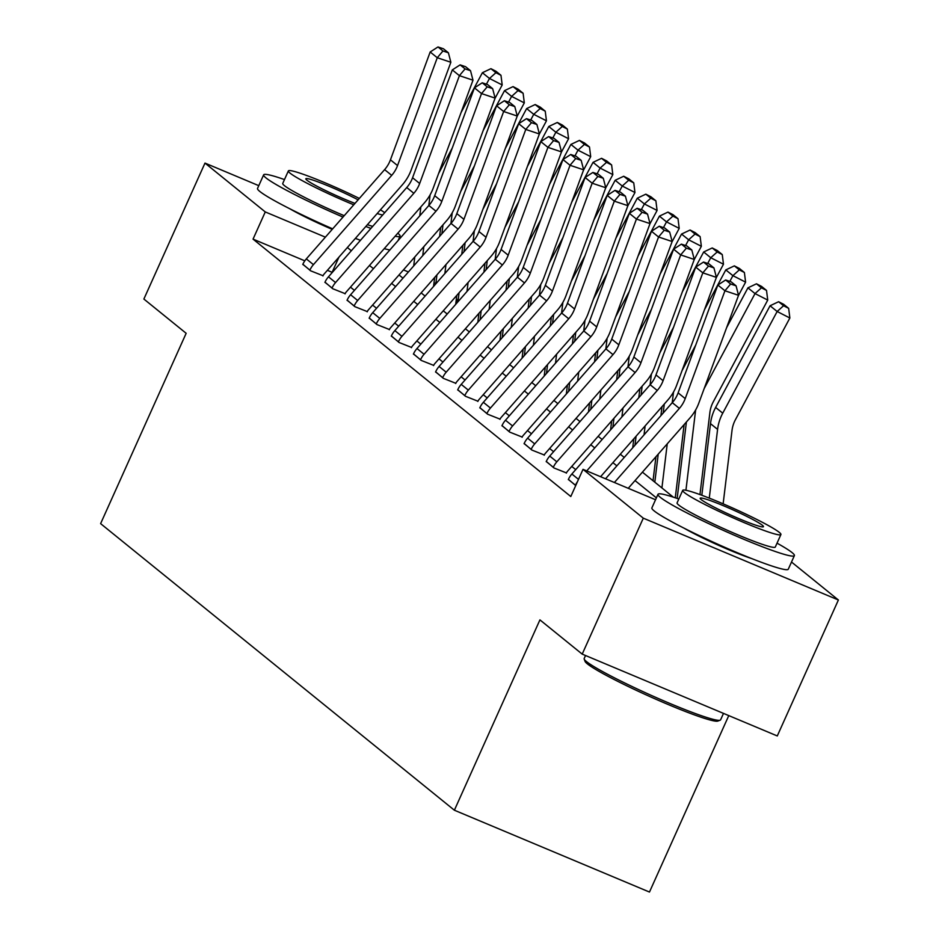 <?xml version="1.0" encoding="UTF-8"?>
<svg xmlns="http://www.w3.org/2000/svg" width="939" height="939" viewBox="0 0 939 939"><rect width="100%" height="100%" fill="white"/><g stroke="black" fill="none" stroke-linecap="round" stroke-linejoin="round"><path stroke-width="1.41" d="M728.77 715.6L649.471 892.05L454.382 810.216L100.614 523.633L186.157 333.298L143.878 299.048L204.984 163.093L258.788 185.664M455.732 304.048L458.42 298.086M791.507 562.027L838.386 599.998L643.297 518.164L583.013 469.336L655.539 499.748M643.297 518.164L582.203 654.119L777.281 735.953L838.386 599.998M304.811 260.831L253.049 239.128L570.795 496.52L583.013 469.336M575.713 469.617L571.757 466.413M553.587 451.694L549.632 448.478M531.462 433.771L527.495 430.555M509.337 415.836L505.37 412.632M487.2 397.913L483.245 394.709M465.075 379.99L461.119 376.785M442.95 362.067L438.983 358.851M420.813 344.132L416.857 340.927M398.688 326.209L394.732 323.004M376.562 308.285L372.595 305.081M354.437 290.362L350.47 287.146M332.3 272.427L327.394 270.303M302.874 264.235L310.563 270.784L323.039 275.737M325 282.158L332.699 288.707L345.165 293.672M347.125 300.081L354.825 306.642L367.302 311.595M369.262 318.016L376.95 324.565L389.427 329.519M391.387 335.939L399.087 342.489L411.552 347.442M413.512 353.862L421.212 360.412L433.689 365.377M435.637 371.785L443.337 378.347L455.814 383.3M457.774 389.72L465.462 396.27L477.939 401.223M479.899 407.643L487.599 414.193L500.064 419.146M502.025 425.567L509.724 432.116L522.201 437.069M524.162 443.49L531.85 450.051L544.327 455.004M546.287 461.425L553.987 467.974L566.452 472.927M568.412 479.348L575.713 485.58M582.203 654.119L539.925 619.881L454.382 810.216M253.049 239.128L265.268 211.932L204.984 163.093M751.599 558.541A46.657 3.815 -155.8 0 1 684.202 528.246M357.266 239.093A46.657 3.815 -155.8 0 1 355.341 238.447M332.218 229.362A46.657 3.815 -155.8 0 1 289.858 208.798M325.399 237.156L265.268 211.932M656.384 497.87L635.034 480.58M616.864 465.861L612.897 462.645M594.739 447.938L590.772 444.722M572.602 430.003L568.647 426.799M550.477 412.08L546.521 408.876M528.352 394.157L524.385 390.941M506.215 376.234L502.259 373.018M484.09 358.299L480.134 355.095M461.965 340.376L457.997 337.171M439.839 322.453L435.872 319.237M417.702 304.529L413.747 301.313M395.577 286.595L391.622 283.39M373.452 268.671L369.485 265.467M351.315 250.748L347.36 247.532M399.005 274.963L402.972 278.167M421.142 292.886L425.097 296.09M443.267 310.809L447.222 314.025M465.392 328.744L469.359 331.948M487.529 346.667L491.484 349.871M509.654 364.59L513.61 367.795M531.779 382.513L535.746 385.729M553.904 400.448L557.872 403.653M576.041 418.371L579.997 421.576M598.166 436.295L602.122 439.499M620.292 454.218L624.259 457.434M642.429 472.153L673.286 497.142M435.884 283.496L434.018 282.721M408.406 271.97L403.453 269.892M332.136 272.298L338.967 257.11M302.769 264.469L302.816 264.352A20.94 19.942 -51 0 1 306.325 258.894L384.614 169.619A29.907 28.487 129 0 0 390.448 159.818L430.179 51.985L437.269 57.737L442.962 50.976L448.396 52.784L443.431 48.769L437.997 46.95L442.962 50.976M322.934 275.972L323.086 275.632A5.986 5.693 129 0 1 324.096 274.071L402.373 184.795A44.861 42.724 -51 0 0 411.129 170.1L450.861 62.267L437.269 57.737L397.537 165.569A29.907 28.487 129 0 1 391.704 175.37L313.426 264.634A20.94 19.942 -51 0 0 309.905 270.103L309.858 270.209M450.861 62.267L448.396 52.784M437.997 46.95L430.179 51.985M433.572 286.43L434.651 277.475M439.628 236.37L440.708 227.402M495.041 98.313L502.189 84.968L489.489 78.465L486.414 84.193M452.281 147.963L438.595 173.539M430.132 194.772A44.861 42.724 129 0 0 429.921 196.357L428.806 205.547M423.829 246.652L422.75 255.619M420.86 206.885L419.768 215.853M414.792 256.957L413.712 265.913M495.898 72.714L500.98 75.308L496.015 71.282L490.933 68.688L495.898 72.714L489.489 78.465L482.388 72.726L461.049 112.586M482.388 72.726L490.933 68.688M500.98 75.308L502.189 84.968M284.47 179.572A74.78 6.104 24.2 0 0 263.636 174.854A74.78 6.104 24.2 0 0 265.937 177.858A74.78 6.104 24.2 0 0 342.993 217.073M263.636 174.854L257.532 188.446A74.78 6.104 24.2 0 0 259.833 191.462A74.78 6.104 24.2 0 0 332.676 228.846M344.214 215.688A53.84 4.39 -155.8 0 1 284.388 185.605A53.84 4.39 -155.8 0 1 282.745 183.434L288.355 170.933A53.84 4.39 24.2 0 0 290.01 173.093A53.84 4.39 24.2 0 0 353.757 204.808M384.673 212.707A53.84 4.39 24.2 0 0 380.436 209.82M359.344 198.434A53.84 4.39 24.2 0 0 288.355 170.933M358.111 199.843A34.696 2.829 24.2 0 0 324.777 184.502A34.696 2.829 24.2 0 0 305.821 178.774A34.696 2.829 24.2 0 0 306.889 180.171A34.696 2.829 24.2 0 0 354.989 203.399M377.173 213.54A53.84 4.39 24.2 0 0 382.643 215.031M372.677 226.393A53.84 4.39 -155.8 0 1 367.407 224.679M355.412 238.353A74.78 6.104 24.2 0 0 360.447 240.337M384.251 248.635A74.78 6.104 24.2 0 0 389.838 249.974M365.846 226.463A74.78 6.104 24.2 0 0 370.905 228.412M395.131 236.229A74.78 6.104 24.2 0 0 400.049 236.159A74.78 6.104 24.2 0 0 397.796 233.189M720.154 720.201L717.795 721.082A72.984 5.963 -155.8 0 1 656.443 699.473A72.984 5.963 -155.8 0 1 587.321 663.838A72.984 5.963 -155.8 0 1 585.103 661.455L584.199 659.096A74.78 6.104 24.2 0 0 586.476 661.549A74.78 6.104 24.2 0 0 657.288 698.053A74.78 6.104 24.2 0 0 720.154 720.201A74.78 6.104 24.2 0 0 720.589 719.849L723.488 713.394M585.525 655.528L584.175 658.544A74.78 6.104 24.2 0 0 584.199 659.096M678.815 499.02A74.78 6.104 24.2 0 0 657.981 494.301A74.78 6.104 24.2 0 0 660.281 497.318A74.78 6.104 24.2 0 0 733.887 535.042A74.78 6.104 24.2 0 0 794.394 555.606A74.78 6.104 24.2 0 0 792.093 552.602A74.78 6.104 24.2 0 0 777.034 543.165M657.981 494.301L651.877 507.905A74.78 6.104 24.2 0 0 654.166 510.91A74.78 6.104 24.2 0 0 727.784 548.634A74.78 6.104 24.2 0 0 788.279 569.21L794.394 555.606M780.919 534.526L775.297 547.026A53.84 4.39 -155.8 0 1 731.727 532.213A53.84 4.39 -155.8 0 1 678.733 505.053A53.84 4.39 -155.8 0 1 677.078 502.893L682.7 490.381A53.84 4.39 24.2 0 0 684.355 492.541A53.84 4.39 24.2 0 0 737.35 519.713A53.84 4.39 24.2 0 0 780.919 534.526A53.84 4.39 24.2 0 0 779.264 532.354A53.84 4.39 24.2 0 0 726.27 505.194A53.84 4.39 24.2 0 0 682.7 490.381M701.233 499.618A34.696 2.829 24.2 0 0 735.378 517.131A34.696 2.829 24.2 0 0 763.454 526.673A34.696 2.829 24.2 0 0 762.386 525.277A34.696 2.829 24.2 0 0 728.241 507.776A34.696 2.829 24.2 0 0 700.165 498.233A34.696 2.829 24.2 0 0 701.233 499.618M324.894 282.393L324.941 282.287A20.94 19.942 -51 0 1 328.462 276.817L406.74 187.542A29.907 28.487 129 0 0 412.573 177.741L452.305 69.909L459.406 75.66L465.087 68.899L470.521 70.707L465.556 66.692L460.122 64.873L465.087 68.899M345.059 293.895L345.223 293.555A5.986 5.693 129 0 1 346.221 291.994L424.51 202.73A44.861 42.724 -51 0 0 433.255 188.023L472.986 80.191L459.406 75.66L419.663 183.492A29.907 28.487 129 0 1 413.829 193.293L335.552 282.557A20.94 19.942 -51 0 0 332.042 288.027L331.983 288.132M472.986 80.191L470.521 70.707M460.122 64.873L452.305 69.909M347.019 300.316L347.078 300.21A20.94 19.942 -51 0 1 350.587 294.74L428.865 205.477A29.907 28.487 129 0 0 434.698 195.676L474.441 87.843L481.531 93.583L487.212 86.822L492.646 88.642L487.681 84.616L482.247 82.796L487.212 86.822M367.196 311.83L367.349 311.478A5.986 5.693 129 0 1 368.346 309.917L446.635 220.653A44.861 42.724 -51 0 0 455.38 205.958L495.111 98.114L481.531 93.583L441.8 201.416A29.907 28.487 129 0 1 435.966 211.216L357.677 300.492A20.94 19.942 -51 0 0 354.167 305.95L354.12 306.067M495.111 98.114L492.646 88.642M482.247 82.796L474.441 87.843M455.697 304.365L456.788 295.398M461.753 254.293L462.845 245.325M517.178 116.236L524.314 102.891L511.614 96.388L508.551 102.116M474.406 165.898L460.72 191.462M452.269 212.695A44.861 42.724 129 0 0 452.046 214.28L450.931 223.47M445.955 264.587L444.875 273.542M442.985 224.808L441.905 233.776M436.928 274.881L435.837 283.848M518.023 90.637L523.105 93.231L518.14 89.217L513.058 86.611L518.023 90.637L511.614 96.388L504.525 90.649L483.186 130.509M504.525 90.649L513.058 86.611M523.105 93.231L524.314 102.891M477.822 322.288L478.913 313.321M483.89 272.216L484.97 263.26M539.303 134.16L546.451 120.814L533.739 114.323L530.676 120.039M496.543 183.821L482.857 209.385M474.395 230.63A44.861 42.724 129 0 0 474.172 232.203L473.068 241.393M468.092 282.51L467 291.466M465.11 242.743L464.03 251.699M459.054 292.804L457.974 301.771M540.148 108.56L545.23 111.166L540.265 107.14L535.183 104.546L540.148 108.56L533.739 114.323L526.65 108.572L505.311 148.444M526.65 108.572L535.183 104.546M545.23 111.166L546.451 120.814M369.156 318.239L369.203 318.133A20.94 19.942 -51 0 1 372.713 312.664L451.002 223.4A29.907 28.487 129 0 0 456.835 213.599L496.567 105.767L503.656 111.506L509.349 104.745L514.783 106.565L509.818 102.539L504.384 100.731L509.349 104.745M389.321 329.753L389.474 329.413A5.986 5.693 129 0 1 390.483 327.852L468.761 238.576A44.861 42.724 -51 0 0 477.517 223.881L517.248 116.049L503.656 111.506L463.925 219.339A29.907 28.487 129 0 1 458.091 229.139L379.814 318.415A20.94 19.942 -51 0 0 376.293 323.885L376.246 323.99M517.248 116.049L514.783 106.565M504.384 100.731L496.567 105.767M391.281 336.174L391.328 336.056A20.94 19.942 -51 0 1 394.849 330.598L473.127 241.323A29.907 28.487 129 0 0 478.96 231.522L518.692 123.69L525.781 129.441L531.474 122.68L536.908 124.488L531.943 120.462L526.509 118.654L531.474 122.68M411.446 347.676L411.599 347.336A5.986 5.693 129 0 1 412.608 345.775L490.886 256.5A44.861 42.724 -51 0 0 499.642 241.804L539.373 133.972L525.781 129.441L486.05 237.274A29.907 28.487 129 0 1 480.216 247.074L401.939 336.338A20.94 19.942 -51 0 0 398.418 341.808L398.371 341.913M539.373 133.972L536.908 124.488M526.509 118.654L518.692 123.69M413.406 354.097L413.453 353.991A20.94 19.942 -51 0 1 416.975 348.522L495.252 259.246A29.907 28.487 129 0 0 501.086 249.445L540.817 141.613L547.918 147.364L553.599 140.604L559.034 142.411L554.069 138.397L548.634 136.578L553.599 140.604M433.583 365.6L433.736 365.259A5.986 5.693 129 0 1 434.734 363.698L513.023 274.434A44.861 42.724 -51 0 0 521.767 259.727L561.499 151.895L547.918 147.364L508.187 255.197A29.907 28.487 129 0 1 502.353 264.998L424.064 354.261A20.94 19.942 -51 0 0 420.555 359.731L420.496 359.837M561.499 151.895L559.034 142.411M548.634 136.578L540.817 141.613M499.959 340.211L501.039 331.256M506.015 290.139L507.095 281.184M561.428 152.083L568.576 138.737L555.865 132.246L552.801 137.974M518.668 201.744L504.982 227.308M496.52 248.553A44.861 42.724 129 0 0 496.308 250.126L495.193 259.328M490.217 300.433L489.137 309.389M487.247 260.666L486.156 269.622M481.179 310.739L480.099 319.694M562.285 126.483L567.367 129.089L562.402 125.063L557.32 122.469L562.285 126.483L555.865 132.246L548.775 126.495L527.436 166.367M548.775 126.495L557.32 122.469M567.367 129.089L568.576 138.737M522.084 358.135L523.164 349.179M528.141 308.074L529.232 299.107M583.565 170.018L590.701 156.672L578.001 150.17L574.938 155.897M540.794 219.667L527.108 245.243M518.657 266.476A44.861 42.724 129 0 0 518.434 268.061L517.319 277.251M512.342 318.356L511.262 327.324M509.372 278.59L508.281 287.557M503.316 328.662L502.224 337.617M584.41 144.418L589.492 147.012L584.528 142.986L579.445 140.392L584.41 144.418L578.001 150.17L570.9 144.43L549.561 184.29M570.9 144.43L579.445 140.392M589.492 147.012L590.701 156.672M544.209 376.07L545.301 367.102M550.277 325.997L551.357 317.03M605.69 187.941L612.838 174.595L600.127 168.093L597.063 173.821M562.919 237.602L549.233 263.166M540.782 284.4A44.861 42.724 129 0 0 540.559 285.984L539.444 295.175M534.479 336.279L533.387 345.247M531.497 296.513L530.418 305.48M525.441 346.585L524.349 355.552M606.535 162.341L611.618 164.935L606.653 160.921L601.57 158.315L606.535 162.341L600.127 168.093L593.037 162.353L571.698 202.214M593.037 162.353L601.57 158.315M611.618 164.935L612.838 174.595M435.543 372.02L435.59 371.914A20.94 19.942 -51 0 1 439.1 366.445L517.389 277.181A29.907 28.487 129 0 0 523.223 267.38L562.954 159.548L570.043 165.287L575.724 158.527L581.171 160.346L576.206 156.32L570.759 154.501L575.724 158.527M455.708 383.535L455.861 383.182A5.986 5.693 129 0 1 456.87 381.621L535.148 292.358A44.861 42.724 -51 0 0 543.904 277.662L583.635 169.818L570.043 165.287L530.312 273.12A29.907 28.487 129 0 1 524.478 282.921L446.189 372.196A20.94 19.942 -51 0 0 442.68 377.654L442.633 377.771M583.635 169.818L581.171 160.346M570.759 154.501L562.954 159.548M566.346 393.993L567.426 385.025M572.403 343.92L573.483 334.965M627.815 205.864L634.964 192.518L622.252 186.028L619.188 191.744M585.056 255.525L571.37 281.09M562.907 302.335A44.861 42.724 129 0 0 562.684 303.907L561.581 313.098M556.604 354.214L555.512 363.17M553.623 314.448L552.543 323.403M547.566 364.508L546.486 373.476M628.672 180.265L633.755 182.87L628.79 178.844L623.707 176.25L628.672 180.265L622.252 186.028L615.162 180.276L593.824 220.149M615.162 180.276L623.707 176.25M633.755 182.87L634.964 192.518M457.669 389.943L457.716 389.838A20.94 19.942 -51 0 1 461.225 384.368L539.514 295.104A29.907 28.487 129 0 0 545.348 285.303L585.079 177.471L592.169 183.211L597.861 176.45L603.296 178.269L598.331 174.243L592.896 172.436L597.861 176.45M477.834 401.458L477.986 401.117A5.986 5.693 129 0 1 478.996 399.556L557.273 310.281A44.861 42.724 -51 0 0 566.029 295.585L605.761 187.753L592.169 183.211L552.437 291.043A29.907 28.487 129 0 1 546.604 300.844L468.326 390.119A20.94 19.942 -51 0 0 464.805 395.589L464.758 395.695M605.761 187.753L603.296 178.269M592.896 172.436L585.079 177.471M588.471 411.916L589.551 402.96M594.528 361.844L595.608 352.888M649.941 223.787L657.089 210.442L644.389 203.951L641.314 209.679M607.181 273.449L593.495 299.013M585.032 320.258A44.861 42.724 129 0 0 584.821 321.831L583.706 331.033M578.729 372.137L577.649 381.093M575.76 332.371L574.668 341.327M569.691 382.443L568.611 391.399M650.797 198.188L655.88 200.793L650.915 196.767L645.832 194.173L650.797 198.188L644.389 203.951L637.288 198.199L615.949 238.072M637.288 198.199L645.832 194.173M655.88 200.793L657.089 210.442M479.794 407.878L479.841 407.761A20.94 19.942 -51 0 1 483.362 402.303L561.639 313.027A29.907 28.487 129 0 0 567.473 303.227L607.204 195.394L614.306 201.146L619.986 194.385L625.421 196.192L620.456 192.166L615.022 190.359L619.986 194.385M499.959 419.381L500.123 419.04A5.986 5.693 129 0 1 501.121 417.479L579.41 328.204A44.861 42.724 -51 0 0 588.154 313.509L627.886 205.676L614.306 201.146L574.562 308.978A29.907 28.487 129 0 1 568.729 318.779L490.451 408.042A20.94 19.942 -51 0 0 486.942 413.512L486.883 413.618M627.886 205.676L625.421 196.192M615.022 190.359L607.204 195.394M610.596 429.839L611.688 420.883M616.653 379.767L617.745 370.811M672.078 241.722L679.214 228.377L666.514 221.874L663.45 227.602M629.306 291.372L615.62 316.948M607.169 338.181A44.861 42.724 129 0 0 606.946 339.765L605.831 348.956M600.854 390.061L599.775 399.028M597.885 350.294L596.805 359.261M591.828 400.366L590.737 409.322M672.923 216.123L678.005 218.717L673.04 214.691L667.958 212.097L672.923 216.123L666.514 221.874L659.424 216.134L638.074 255.995M659.424 216.134L667.958 212.097M678.005 218.717L679.214 228.377M501.919 425.801L501.978 425.696A20.94 19.942 -51 0 1 505.487 420.226L583.765 330.951A29.907 28.487 129 0 0 589.598 321.15L629.341 213.317L636.431 219.069L642.112 212.308L647.546 214.115L642.581 210.101L637.147 208.282L642.112 212.308M522.096 437.304L522.248 436.964A5.986 5.693 129 0 1 523.246 435.403L601.535 346.139A44.861 42.724 -51 0 0 610.28 331.432L650.011 223.599L636.431 219.069L596.699 326.901A29.907 28.487 129 0 1 590.866 336.702L512.577 425.966A20.94 19.942 -51 0 0 509.067 431.435L509.02 431.541M650.011 223.599L647.546 214.115M637.147 208.282L629.341 213.317M632.722 447.774L633.813 438.806M638.79 397.702L639.87 388.734M694.203 259.645L701.351 246.3L688.639 239.797L685.576 245.525M651.443 309.307L637.757 334.871M629.294 356.104A44.861 42.724 129 0 0 629.071 357.689L627.968 366.879M622.991 407.984L621.9 416.951M620.01 368.217L618.93 377.185M613.953 418.289L612.874 427.257M695.048 234.046L700.13 236.64L695.165 232.626L690.083 230.02L695.048 234.046L688.639 239.797L681.55 234.057L660.211 273.918M681.55 234.057L690.083 230.02M700.13 236.64L701.351 246.3M524.056 443.724L524.103 443.619A20.94 19.942 -51 0 1 527.612 438.149L605.901 348.885A29.907 28.487 129 0 0 611.735 339.085L651.466 231.252L658.556 236.992L664.249 230.231L669.683 232.05L664.718 228.024L659.284 226.205L664.249 230.231M544.221 455.239L544.374 454.887A5.986 5.693 129 0 1 545.383 453.326L623.66 364.062A44.861 42.724 -51 0 0 632.416 349.355L672.148 241.523L658.556 236.992L618.824 344.824A29.907 28.487 129 0 1 612.991 354.625L534.702 443.901A20.94 19.942 -51 0 0 531.192 449.358L531.145 449.476M672.148 241.523L669.683 232.05M659.284 226.205L651.466 231.252M653.039 480.745L655.938 456.73M660.915 415.625L661.995 406.669M716.328 277.568L723.476 264.223L710.764 257.732L707.701 263.448M673.568 327.23L659.882 352.794M651.42 374.039A44.861 42.724 129 0 0 651.208 375.612L650.093 384.802M645.116 425.919L644.037 434.874M642.135 386.152L641.055 395.108M636.079 436.212L634.999 445.18M717.185 251.969L722.267 254.575L717.302 250.549L712.22 247.955L717.185 251.969L710.764 257.732L703.675 251.981L682.336 291.853M703.675 251.981L712.22 247.955M722.267 254.575L723.476 264.223M546.181 461.648L546.228 461.542A20.94 19.942 -51 0 1 549.749 456.072L628.027 366.809A29.907 28.487 129 0 0 633.86 357.008L673.592 249.175L680.681 254.915L686.374 248.154L691.808 249.974L686.843 245.948L681.409 244.14L686.374 248.154M566.346 473.162L566.499 472.822A5.986 5.693 129 0 1 567.508 471.261L645.786 381.985A44.861 42.724 -51 0 0 654.542 367.29L694.273 259.457L680.681 254.915L640.95 362.747A29.907 28.487 129 0 1 635.116 372.548L556.839 461.824A20.94 19.942 -51 0 0 553.317 467.293L553.271 467.399M694.273 259.457L691.808 249.974M681.409 244.14L673.592 249.175M675.27 497.799L684.132 424.592M738.465 295.492L745.601 282.146L732.901 275.655L729.838 281.383M695.693 345.153L682.007 370.717M673.556 391.962A44.861 42.724 129 0 0 673.333 393.535L672.218 402.737M667.242 443.842L661.913 487.928M664.272 404.075L663.18 413.031M658.216 454.147L654.812 482.188M739.31 269.892L744.392 272.498L739.427 268.472L734.345 265.878L739.31 269.892L732.901 275.655L725.8 269.904L704.461 309.776M725.8 269.904L734.345 265.878M744.392 272.498L745.601 282.146M568.306 479.583L568.353 479.465A20.94 19.942 -51 0 1 571.874 474.007L650.152 384.732A29.907 28.487 129 0 0 655.985 374.931L695.717 267.099L702.818 272.85L708.499 266.089L713.933 267.897L708.968 263.871L703.534 262.063L708.499 266.089M586.734 470.897L657.253 390.483A29.907 28.487 129 0 0 663.087 380.682L702.818 272.85L716.398 277.381L676.667 385.213A44.861 42.724 -51 0 1 667.922 399.908L600.584 476.707M575.396 485.322L575.454 485.217A20.94 19.942 -51 0 1 577.485 481.637M716.398 277.381L713.933 267.897M703.534 262.063L695.717 267.099M699.954 494.583L709.884 412.561A29.907 28.487 -51 0 1 713.311 401.751L767.738 300.081L755.026 293.578L704.133 388.652M695.682 409.885A44.861 42.724 129 0 0 695.459 411.47L685.928 490.275M686.397 421.998L677.148 498.445M761.435 287.827L766.517 290.421L761.552 286.395L756.47 283.801L761.435 287.827L755.026 293.578L747.937 287.839L726.598 327.699M747.937 287.839L756.47 283.801M766.517 290.421L767.738 300.081M605.538 478.784L672.289 402.655A29.907 28.487 129 0 0 678.122 392.854L717.854 285.022L724.943 290.773L730.624 284.012L736.07 285.82L731.105 281.806L725.659 279.986L730.624 284.012M614.399 482.493L679.378 408.406A29.907 28.487 129 0 0 685.212 398.606L724.943 290.773L738.535 295.304L698.804 403.136A44.861 42.724 -51 0 1 690.048 417.843L628.25 488.303M738.535 295.304L736.07 285.82M725.659 279.986L717.854 285.022M723.136 503.844L732.009 430.485A29.907 28.487 -51 0 1 735.437 419.674L789.863 318.004L777.152 311.502L722.737 413.183A44.861 42.724 129 0 0 717.584 429.393L709.274 498.128M783.572 305.75L788.654 308.344L783.689 304.33L778.607 301.724L783.572 305.75L777.152 311.502L770.062 305.762L715.635 407.432A44.861 42.724 129 0 0 710.494 423.642L701.832 495.264M770.062 305.762L778.607 301.724M788.654 308.344L789.863 318.004M302.816 264.352L309.905 270.103M384.614 169.619L391.704 175.37M390.448 159.818L397.537 165.569M306.325 258.894L313.426 264.634M324.941 282.287L332.042 288.027M406.74 187.542L413.829 193.293M412.573 177.741L419.663 183.492M328.462 276.817L335.552 282.557M347.078 300.21L354.167 305.95M428.865 205.477L435.966 211.216M434.698 195.676L441.8 201.416M350.587 294.74L357.677 300.492M369.203 318.133L376.293 323.885M451.002 223.4L458.091 229.139M456.835 213.599L463.925 219.339M372.713 312.664L379.814 318.415M391.328 336.056L398.418 341.808M473.127 241.323L480.216 247.074M478.96 231.522L486.05 237.274M394.849 330.598L401.939 336.338M413.453 353.991L420.555 359.731M495.252 259.246L502.353 264.998M501.086 249.445L508.187 255.197M416.975 348.522L424.064 354.261M435.59 371.914L442.68 377.654M517.389 277.181L524.478 282.921M523.223 267.38L530.312 273.12M439.1 366.445L446.189 372.196M457.716 389.838L464.805 395.589M539.514 295.104L546.604 300.844M545.348 285.303L552.437 291.043M461.225 384.368L468.326 390.119M479.841 407.761L486.942 413.512M561.639 313.027L568.729 318.779M567.473 303.227L574.562 308.978M483.362 402.303L490.451 408.042M501.978 425.696L509.067 431.435M583.765 330.951L590.866 336.702M589.598 321.15L596.699 326.901M505.487 420.226L512.577 425.966M524.103 443.619L531.192 449.358M605.901 348.885L612.991 354.625M611.735 339.085L618.824 344.824M527.612 438.149L534.702 443.901M546.228 461.542L553.317 467.293M628.027 366.809L635.116 372.548M633.86 357.008L640.95 362.747M549.749 456.072L556.839 461.824M568.353 479.465L575.454 485.217M650.152 384.732L657.253 390.483M655.985 374.931L663.087 380.682M571.874 474.007L578.506 479.371M672.289 402.655L679.378 408.406M678.122 392.854L685.212 398.606M722.737 413.183L715.635 407.432M717.584 429.393L710.494 423.642M400.049 236.159L398.042 240.619"/></g></svg>
